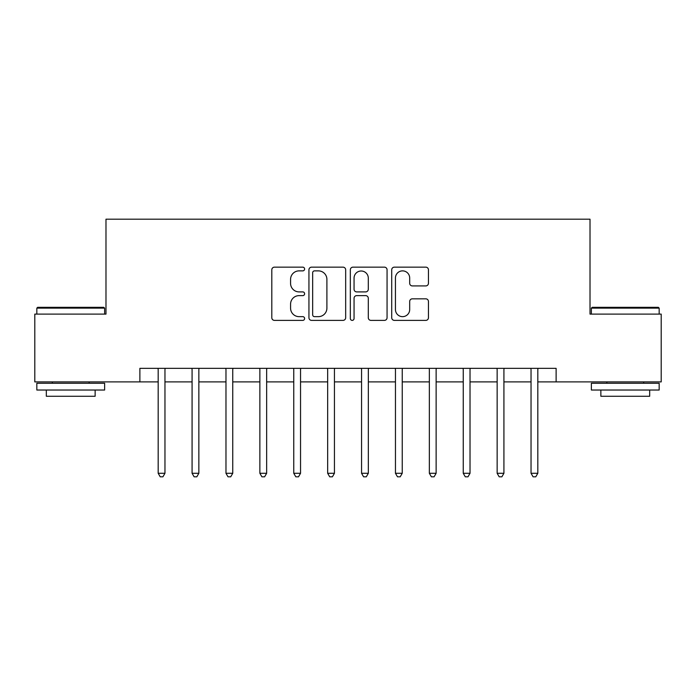 <?xml version="1.0" encoding="UTF-8"?>
<svg xmlns="http://www.w3.org/2000/svg" width="696" height="696" viewBox="0 0 696 696"><rect width="100%" height="100%" fill="white"/><g stroke="black" fill="none" stroke-linecap="round" stroke-linejoin="round"><path stroke-width="1.04" d="M304.613 269.013A1.862 1.862 0 0 0 302.751 267.151L274.468 267.151A2.662 2.662 0 0 0 271.805 269.813L271.805 317.724A2.662 2.662 0 0 0 274.468 320.386L302.751 320.386A1.862 1.862 0 0 0 304.613 318.524A1.862 1.862 0 0 0 302.751 316.654L299.089 316.654A8.517 8.517 0 0 1 290.571 308.137L290.571 304.143A8.517 8.517 0 0 1 299.089 295.626L302.751 295.626A1.862 1.862 0 0 0 304.613 293.764A1.862 1.862 0 0 0 302.751 291.902L299.089 291.902A8.517 8.517 0 0 1 290.571 283.385L290.571 279.392A8.517 8.517 0 0 1 299.089 270.875L302.751 270.875A1.862 1.862 0 0 0 304.613 269.013M425.787 285.917A2.662 2.662 0 0 0 428.449 283.255L428.449 269.813A2.662 2.662 0 0 0 425.787 267.151L394.38 267.151A2.662 2.662 0 0 0 391.717 269.813L391.717 317.724A2.662 2.662 0 0 0 394.38 320.386L425.787 320.386A2.662 2.662 0 0 0 428.449 317.724L428.449 301.481A2.662 2.662 0 0 0 425.787 298.828L412.345 298.828A2.662 2.662 0 0 0 409.683 301.481L409.683 309.537A7.117 7.117 0 0 1 402.566 316.654A7.117 7.117 0 0 1 395.441 309.537L395.441 278A7.117 7.117 0 0 1 402.566 270.875A7.117 7.117 0 0 1 409.683 278L409.683 283.255A2.662 2.662 0 0 0 412.345 285.917L425.787 285.917M139.879 381.895L34.8 381.895L34.8 314.105L105.983 314.105L105.983 219.196L590.017 219.196L590.017 314.105L661.2 314.105L661.2 381.895L556.121 381.895L556.121 368.341L139.879 368.341L139.879 381.895L158.183 381.895M345.668 269.813A2.662 2.662 0 0 0 343.006 267.151L311.599 267.151A2.662 2.662 0 0 0 308.937 269.813L308.937 317.724A2.662 2.662 0 0 0 311.599 320.386L343.006 320.386A2.662 2.662 0 0 0 345.668 317.724L345.668 269.813M352.994 267.151L384.401 267.151A2.662 2.662 0 0 1 387.063 269.813L387.063 317.724A2.662 2.662 0 0 1 384.401 320.386L370.959 320.386A2.662 2.662 0 0 1 368.297 317.724L368.297 298.288A2.662 2.662 0 0 0 365.635 295.626L356.717 295.626A2.662 2.662 0 0 0 354.055 298.288L354.055 318.524A1.862 1.862 0 0 1 352.193 320.386A1.862 1.862 0 0 1 350.332 318.524L350.332 269.813A2.662 2.662 0 0 1 352.994 267.151M164.961 381.895L192.079 381.895M198.856 381.895L225.974 381.895M232.751 381.895L259.869 381.895M266.646 381.895L293.764 381.895M300.541 381.895L327.659 381.895M334.445 381.895L361.555 381.895M368.341 381.895L395.459 381.895M402.236 381.895L429.354 381.895M436.131 381.895L463.249 381.895M470.026 381.895L497.144 381.895M503.921 381.895L531.039 381.895M537.817 381.895L556.121 381.895M314.531 270.875A1.862 1.862 0 0 0 312.669 272.736L312.669 314.792A1.862 1.862 0 0 0 314.531 316.654L318.385 316.654A8.517 8.517 0 0 0 326.902 308.137L326.902 279.392A8.517 8.517 0 0 0 318.385 270.875L314.531 270.875M368.297 278.13A7.117 7.117 0 0 0 361.172 271.005A7.117 7.117 0 0 0 354.055 278.13L354.055 289.24A2.662 2.662 0 0 0 356.717 291.902L365.635 291.902A2.662 2.662 0 0 0 368.297 289.24L368.297 278.13M165.291 368.341L165.161 368.68A2.714 2.714 90 0 0 164.961 369.698L164.961 473.28L158.183 473.28L158.183 369.698A2.714 2.714 90 0 0 157.983 368.68L157.844 368.341M164.961 473.28L162.925 476.803L160.219 476.803L158.183 473.28M199.195 368.341L199.056 368.68A2.714 2.714 0 0 0 198.856 369.698L198.856 473.28L192.079 473.28L192.079 369.698A2.714 2.714 0 0 0 191.879 368.68L191.739 368.341M198.856 473.28L196.82 476.803L194.114 476.803L192.079 473.28M233.09 368.341L232.951 368.68A2.714 2.714 0 0 0 232.751 369.698L232.751 473.28L225.974 473.28L225.974 369.698A2.714 2.714 0 0 0 225.774 368.68L225.643 368.341M232.751 473.28L230.715 476.803L228.01 476.803L225.974 473.28M266.986 368.341L266.846 368.68A2.714 2.714 0 0 0 266.646 369.698L266.646 473.28L259.869 473.28L259.869 369.698A2.714 2.714 0 0 0 259.678 368.68L259.538 368.341M266.646 473.28L264.619 476.803L261.905 476.803L259.869 473.28M300.881 368.341L300.742 368.68A2.714 2.714 0 0 0 300.541 369.698L300.541 473.28L293.764 473.28L293.764 369.698A2.714 2.714 0 0 0 293.573 368.68L293.434 368.341M300.541 473.28L298.514 476.803L295.8 476.803L293.764 473.28M37.645 307.327L103.808 307.327L104.626 308.137L36.836 308.137L37.645 307.327M70.731 390.03L36.836 390.03L36.836 383.252L104.626 383.252L104.626 390.03L70.731 390.03M95.134 390.03L95.134 396.268L46.328 396.268L46.328 390.03M592.192 307.327L658.355 307.327L659.164 308.137L591.374 308.137L592.192 307.327M625.269 390.03L591.374 390.03L591.374 383.252L659.164 383.252L659.164 390.03L625.269 390.03M649.673 390.03L649.673 396.268L600.865 396.268L600.865 390.03M334.776 368.341L334.637 368.68A2.714 2.714 0 0 0 334.445 369.698L334.445 473.28L327.659 473.28L327.659 369.698A2.714 2.714 0 0 0 327.468 368.68L327.329 368.341M334.445 473.28L332.41 476.803L329.695 476.803L327.659 473.28M368.671 368.341L368.532 368.68A2.714 2.714 0 0 0 368.341 369.698L368.341 473.28L361.555 473.28L361.555 369.698A2.714 2.714 0 0 0 361.363 368.68L361.224 368.341M368.341 473.28L366.305 476.803L363.59 476.803L361.555 473.28M402.566 368.341L402.427 368.68A2.714 2.714 0 0 0 402.236 369.698L402.236 473.28L395.459 473.28L395.459 369.698A2.714 2.714 0 0 0 395.258 368.68L395.119 368.341M402.236 473.28L400.2 476.803L397.486 476.803L395.459 473.28M436.462 368.341L436.322 368.68A2.714 2.714 0 0 0 436.131 369.698L436.131 473.28L429.354 473.28L429.354 369.698A2.714 2.714 0 0 0 429.154 368.68L429.014 368.341M436.131 473.28L434.095 476.803L431.381 476.803L429.354 473.28M470.357 368.341L470.226 368.68A2.714 2.714 0 0 0 470.026 369.698L470.026 473.28L463.249 473.28L463.249 369.698A2.714 2.714 0 0 0 463.049 368.68L462.91 368.341M470.026 473.28L467.99 476.803L465.285 476.803L463.249 473.28M504.261 368.341L504.122 368.68A2.714 2.714 0 0 0 503.921 369.698L503.921 473.28L497.144 473.28L497.144 369.698A2.714 2.714 0 0 0 496.944 368.68L496.805 368.341M503.921 473.28L501.886 476.803L499.18 476.803L497.144 473.28M538.156 368.341L538.017 368.68A2.714 2.714 0 0 0 537.817 369.698L537.817 473.28L531.039 473.28L531.039 369.698A2.714 2.714 0 0 0 530.839 368.68L530.709 368.341M537.817 473.28L535.781 476.803L533.075 476.803L531.039 473.28M36.836 314.105L36.836 308.137M52.287 383.252L52.287 381.895M89.166 383.252L89.166 381.895M104.626 314.105L104.626 308.137M591.374 314.105L591.374 308.137M606.834 383.252L606.834 381.895M643.713 383.252L643.713 381.895M659.164 314.105L659.164 308.137"/></g></svg>
